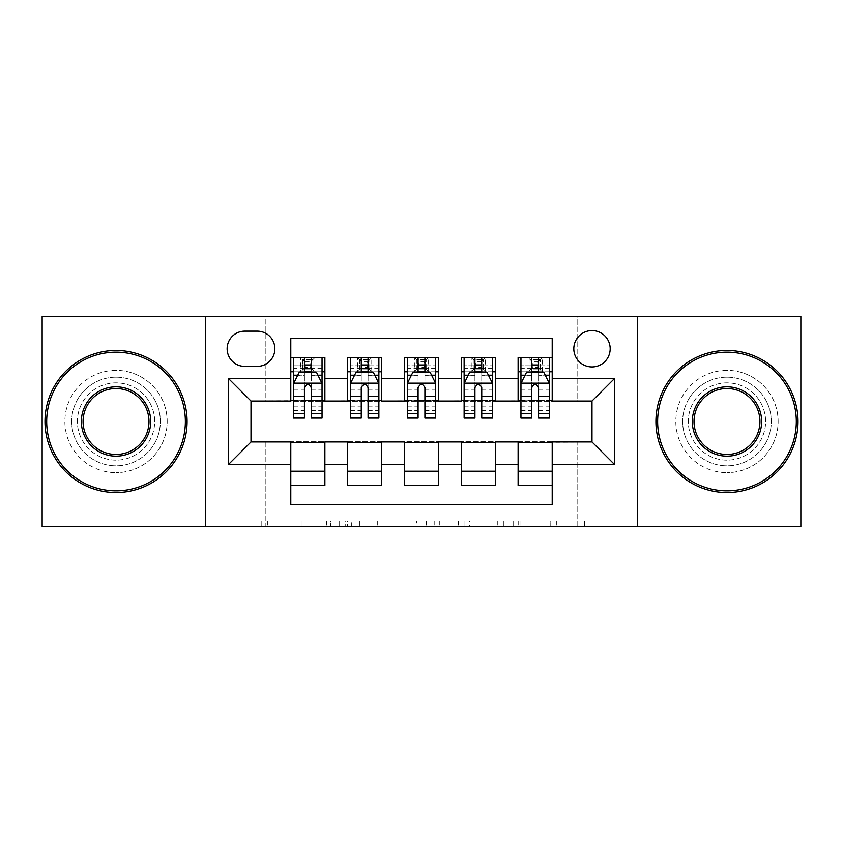 <?xml version="1.0" encoding="UTF-8"?>
<svg xmlns="http://www.w3.org/2000/svg" width="843" height="843" viewBox="0 0 843 843"><rect width="100%" height="100%" fill="white"/><g stroke="black" fill="none" stroke-linecap="round" stroke-linejoin="round"><path stroke-width="0.63" stroke-dasharray="4.21 3.16" d="M330.572 526.643L267.4 526.643L330.572 526.643L330.572 520.953L301.151 520.953L301.151 526.643L301.151 520.953L330.572 520.953L330.572 526.643L330.572 520.953L301.151 520.953L301.151 526.643L301.151 520.953L330.572 520.953L267.4 520.953L330.572 520.953M726.972 377.169A44.331 44.331 0 0 0 682.64 421.5A44.331 44.331 0 0 0 726.972 465.831A44.331 44.331 0 0 0 771.303 421.5A44.331 44.331 0 0 0 726.972 377.169A44.331 44.331 0 0 0 682.64 421.5A44.331 44.331 0 0 0 726.972 465.831A44.331 44.331 0 0 0 771.303 421.5A44.331 44.331 0 0 0 726.972 377.169M116.028 377.169A44.331 44.331 0 0 0 71.697 421.5A44.331 44.331 0 0 0 116.028 465.831A44.331 44.331 0 0 0 160.36 421.5A44.331 44.331 0 0 0 116.028 377.169A44.331 44.331 0 0 0 71.697 421.5A44.331 44.331 0 0 0 116.028 465.831A44.331 44.331 0 0 0 160.36 421.5A44.331 44.331 0 0 0 116.028 377.169M591.997 330.572A18.188 18.188 0 0 0 573.809 348.76A18.188 18.188 0 0 0 591.997 366.937A18.188 18.188 0 0 0 610.184 348.76A18.188 18.188 0 0 0 591.997 330.572M584.526 526.643L518.708 526.643L584.526 526.643L584.526 520.953L556.359 520.953L590.111 520.953L590.111 526.643L590.111 520.953L518.708 520.953L590.111 520.953L590.111 526.643L590.111 520.953L584.526 520.953L584.526 526.643M550.774 526.643L520.932 526.643L550.774 526.643L550.774 520.953L556.359 520.953L550.774 520.953L550.774 526.643L550.774 520.953L520.932 520.953L520.932 526.643L520.932 520.953L550.774 520.953L550.774 526.643M513.124 526.643L518.708 526.643L513.124 526.643L513.124 520.953L518.708 520.953L513.124 520.953L513.124 526.643M261.815 526.643L267.4 526.643L261.815 526.643L261.815 520.953L267.4 520.953L261.815 520.953L261.815 526.643M42.15 526.643L265.218 526.643L265.218 441.395L577.782 441.395L577.782 526.643L265.218 526.643L265.218 441.395L577.782 441.395L577.782 526.643L800.85 526.643L800.85 316.357L577.782 316.357L577.782 401.605L265.218 401.605L265.218 316.357L577.782 316.357L577.782 401.605L265.218 401.605L265.218 316.357L42.15 316.357L42.15 526.643M416.621 526.643L411.036 526.643L416.621 526.643L416.621 520.953L416.621 526.643M345.219 526.643L411.036 526.643L339.634 526.643L345.219 526.643L345.219 520.953L416.621 520.953L339.634 520.953L339.634 526.643L339.634 520.953L345.219 520.953L345.219 526.643M431.964 526.643L503.366 526.643L426.379 526.643L431.964 526.643L431.964 520.953L503.366 520.953L503.366 526.643L503.366 520.953L469.614 520.953L469.614 526.643M518.118 357.569L552.207 357.569L552.207 371.774L518.118 371.774L518.118 357.569M461.279 357.569L495.378 357.569L495.378 371.774L461.279 371.774L461.279 357.569M404.45 357.569L438.55 357.569L438.55 371.774L404.45 371.774L404.45 357.569M347.622 357.569L381.721 357.569L381.721 371.774L347.622 371.774L347.622 357.569M290.793 485.431L290.793 471.226L324.882 471.226L324.882 485.431L290.793 485.431L290.793 504.472L552.207 504.472L552.207 485.431L518.118 485.431L518.118 471.226L552.207 471.226L552.207 485.431M381.721 485.431L347.622 485.431L347.622 471.226L381.721 471.226L381.721 485.431M438.55 485.431L404.45 485.431L404.45 471.226L438.55 471.226L438.55 485.431M495.378 485.431L461.279 485.431L461.279 471.226L495.378 471.226L495.378 485.431M518.118 471.226L518.118 442.533L591.997 441.964L591.997 401.036L552.207 401.036L552.207 400.467L495.378 401.036L495.378 371.774M495.378 400.467L438.55 401.036L438.55 371.774M438.55 400.467L381.721 401.036L381.721 371.774M290.793 357.569L324.882 357.569L324.882 371.774L290.793 371.774L290.793 338.528L552.207 338.528L552.207 357.569M461.279 471.226L461.279 442.533L495.378 442.533L495.378 441.964L518.118 441.964L518.118 442.533M404.45 471.226L404.45 442.533L438.55 442.533L438.55 441.964L461.279 441.964L461.279 442.533M347.622 471.226L347.622 442.533L381.721 442.533L381.721 441.964L404.45 441.964L404.45 442.533M381.721 400.467L324.882 401.036L324.882 371.774M290.793 471.226L290.793 442.533L324.882 442.533L324.882 441.964L347.622 441.964L347.622 442.533M324.882 400.467L251.003 401.036L251.003 441.964L290.793 441.964L290.793 442.533M311.246 371.774L322.047 371.774L322.047 357.569L300.73 357.569L300.73 371.774L293.627 371.774L304.428 371.774M290.793 400.467L290.793 371.774M293.627 400.467L304.428 400.467M311.246 400.467L322.047 400.467M324.882 471.226L324.882 442.533M350.456 400.467L361.257 400.467M368.075 400.467L378.876 400.467M368.075 371.774L378.876 371.774L378.876 357.569L357.569 357.569L357.569 371.774L350.456 371.774L361.257 371.774M347.622 400.467L347.622 371.774M381.721 471.226L381.721 442.533M438.55 471.226L438.55 442.533M404.45 400.467L404.45 371.774M424.914 371.774L435.705 371.774L435.705 357.569L414.398 357.569L414.398 371.774L407.295 371.774L418.086 371.774M407.295 400.467L418.086 400.467M424.914 400.467L435.705 400.467M495.378 471.226L495.378 442.533M461.279 400.467L461.279 371.774M481.743 371.774L492.544 371.774L492.544 357.569L471.226 357.569L471.226 371.774L464.124 371.774L474.925 371.774M464.124 400.467L474.925 400.467M481.743 400.467L492.544 400.467M552.207 471.226L552.207 442.533M518.118 400.467L518.118 371.774M552.207 400.467L552.207 371.774M538.572 371.774L549.373 371.774L549.373 357.569L528.055 357.569L528.055 371.774L520.953 371.774L531.754 371.774M520.953 400.467L531.754 400.467M538.572 400.467L549.373 400.467M244.755 331.141A17.619 17.619 0 0 0 227.136 348.76A17.619 17.619 0 0 0 244.755 366.378L257.252 366.378A17.619 17.619 0 0 0 274.871 348.76A17.619 17.619 0 0 0 257.252 331.141L244.755 331.141M205.544 526.643L205.544 316.357M637.456 316.357L637.456 526.643M351.352 526.643L359.445 526.643L351.352 526.643L351.352 520.953L347.442 520.953L347.442 526.643L347.442 520.953L359.445 520.953L351.352 520.953L351.352 526.643M359.445 526.643L377.295 526.643L359.445 526.643L359.445 520.953L377.295 520.953L377.295 526.643L377.295 520.953L359.445 520.953L359.445 526.643M431.964 520.953L464.04 520.953L464.04 526.643L464.04 520.953L458.455 520.953L464.04 520.953L464.04 526.643L464.04 520.953L469.614 520.953M434.187 520.953L434.187 526.643L434.187 520.953M426.379 520.953L426.379 526.643L426.379 520.953M322.047 418.086L322.047 364.956L322.047 371.774L293.627 371.774L293.627 364.956L304.428 364.956L304.428 357.569L322.047 357.569M293.627 383.428L293.627 410.699L293.627 383.428L299.307 372.058L316.357 372.058L322.047 383.428L322.047 410.699L322.047 383.428M293.627 371.774L293.627 357.569L304.428 357.569M293.627 418.086L293.627 364.956L322.047 364.956L311.246 364.956L311.246 357.569L311.246 418.086M304.997 361.826L310.677 361.826L310.677 367.506L304.997 367.506L304.997 361.826L302.721 359.55L312.953 359.55L302.721 359.55L302.721 369.782L312.953 369.782L312.953 359.55L312.953 369.782L302.721 369.782L302.721 359.55L300.73 357.569L293.627 357.569M304.428 364.956L304.428 375.304L293.627 375.304M297.748 375.188L304.428 375.188L304.428 372.058M311.246 372.058L311.246 375.188L317.927 375.188M304.428 418.086L304.428 375.304M304.428 375.188L304.428 387.685C306.694 383.375 308.97 383.375 311.246 387.685L311.246 375.188M322.047 371.774L314.945 371.774L314.945 357.569L310.677 361.826M310.677 367.506L314.945 371.774L300.73 371.774L304.997 367.506M116.028 492.544A71.044 71.044 0 0 1 44.995 421.5A71.044 71.044 0 0 1 116.028 350.456A71.044 71.044 0 0 1 187.072 421.5A71.044 71.044 0 0 1 116.028 492.544A71.044 71.044 0 0 1 44.995 421.5A71.044 71.044 0 0 1 116.028 350.456A71.044 71.044 0 0 1 187.072 421.5A71.044 71.044 0 0 1 116.028 492.544A71.044 71.044 0 0 1 44.995 421.5A71.044 71.044 0 0 1 116.028 350.456A71.044 71.044 0 0 1 187.072 421.5A71.044 71.044 0 0 1 116.028 492.544M116.028 370.351A51.149 51.149 0 0 0 64.879 421.5A51.149 51.149 0 0 0 116.028 472.649A51.149 51.149 0 0 1 64.879 421.5A51.149 51.149 0 0 1 116.028 370.351A51.149 51.149 0 0 1 167.177 421.5A51.149 51.149 0 0 1 116.028 472.649A51.149 51.149 0 0 0 167.177 421.5A51.149 51.149 0 0 0 116.028 370.351M116.028 388.539A32.961 32.961 0 0 1 148.99 421.5A32.961 32.961 0 0 1 116.028 454.461A32.961 32.961 0 0 1 83.067 421.5A32.961 32.961 0 0 1 116.028 388.539M116.028 460.141A38.641 38.641 0 0 1 77.387 421.5A38.641 38.641 0 0 1 116.028 382.859A38.641 38.641 0 0 1 154.68 421.5A38.641 38.641 0 0 1 116.028 460.141A38.641 38.641 0 0 1 77.387 421.5A38.641 38.641 0 0 1 116.028 382.859A38.641 38.641 0 0 1 154.68 421.5A38.641 38.641 0 0 1 116.028 460.141M726.972 492.544A71.044 71.044 0 0 1 655.928 421.5A71.044 71.044 0 0 1 726.972 350.456A71.044 71.044 0 0 1 798.005 421.5A71.044 71.044 0 0 1 726.972 492.544A71.044 71.044 0 0 1 655.928 421.5A71.044 71.044 0 0 1 726.972 350.456A71.044 71.044 0 0 1 798.005 421.5A71.044 71.044 0 0 1 726.972 492.544A71.044 71.044 0 0 1 655.928 421.5A71.044 71.044 0 0 1 726.972 350.456A71.044 71.044 0 0 1 798.005 421.5A71.044 71.044 0 0 1 726.972 492.544M726.972 370.351A51.149 51.149 0 0 0 675.823 421.5A51.149 51.149 0 0 0 726.972 472.649A51.149 51.149 0 0 1 675.823 421.5A51.149 51.149 0 0 1 726.972 370.351A51.149 51.149 0 0 1 778.121 421.5A51.149 51.149 0 0 1 726.972 472.649A51.149 51.149 0 0 0 778.121 421.5A51.149 51.149 0 0 0 726.972 370.351M726.972 388.539A32.961 32.961 0 0 1 759.933 421.5A32.961 32.961 0 0 1 726.972 454.461A32.961 32.961 0 0 1 694.01 421.5A32.961 32.961 0 0 1 726.972 388.539M726.972 460.141A38.641 38.641 0 0 1 688.32 421.5A38.641 38.641 0 0 1 726.972 382.859A38.641 38.641 0 0 1 765.613 421.5A38.641 38.641 0 0 1 726.972 460.141A38.641 38.641 0 0 1 688.32 421.5A38.641 38.641 0 0 1 726.972 382.859A38.641 38.641 0 0 1 765.613 421.5A38.641 38.641 0 0 1 726.972 460.141M361.257 418.086L361.257 357.569L378.876 357.569L368.075 357.569L368.075 364.956L368.075 357.569M350.456 383.428L350.456 410.699L350.456 383.428L356.146 372.058L373.196 372.058L378.876 383.428L378.876 410.699L378.876 383.428M378.876 418.086L378.876 364.956L378.876 371.774L350.456 371.774L350.456 357.569L361.257 357.569L350.456 357.569L357.569 357.569L359.55 359.55L359.55 369.782L369.782 369.782L369.782 359.55L369.782 369.782L359.55 369.782L359.55 359.55L369.782 359.55L359.55 359.55L361.826 361.826L367.506 361.826L367.506 367.506L361.826 367.506L361.826 361.826M350.456 371.774L350.456 418.086M368.075 364.956L350.456 364.956L378.876 364.956L368.075 364.956L368.075 418.086M354.576 375.188L361.257 375.188L361.257 372.058M368.075 372.058L368.075 375.188L374.756 375.188M361.257 375.188L361.257 387.685C363.523 383.375 365.799 383.375 368.075 387.685L368.075 375.188M378.876 371.774L371.774 371.774L371.774 357.569L367.506 361.826M367.506 367.506L371.774 371.774L357.569 371.774L361.826 367.506M418.086 418.086L418.086 357.569L435.705 357.569L424.914 357.569L424.914 364.956L424.914 357.569M407.295 383.428L407.295 410.699L407.295 383.428L412.975 372.058L430.025 372.058L435.705 383.428L435.705 410.699L435.705 383.428M435.705 418.086L435.705 364.956L435.705 371.774L407.295 371.774L407.295 357.569L418.086 357.569L407.295 357.569L414.398 357.569L416.389 359.55L416.389 369.782L426.611 369.782L426.611 359.55L426.611 369.782L416.389 369.782L416.389 359.55L426.611 359.55L416.389 359.55L418.655 361.826L424.345 361.826L424.345 367.506L418.655 367.506L418.655 361.826M407.295 371.774L407.295 418.086M424.914 364.956L407.295 364.956L435.705 364.956L424.914 364.956L424.914 418.086M411.416 375.188L418.086 375.188L418.086 372.058M424.914 372.058L424.914 375.188L431.584 375.188M418.086 375.188L418.086 387.685C420.362 383.375 422.628 383.375 424.914 387.685L424.914 375.188M435.705 371.774L428.602 371.774L428.602 357.569L424.345 361.826M424.345 367.506L428.602 371.774L414.398 371.774L418.655 367.506M474.925 418.086L474.925 357.569L492.544 357.569L481.743 357.569L481.743 364.956L481.743 357.569M464.124 383.428L464.124 410.699L464.124 383.428L469.804 372.058L486.854 372.058L492.544 383.428L492.544 410.699L492.544 383.428M492.544 418.086L492.544 364.956L492.544 371.774L464.124 371.774L464.124 357.569L474.925 357.569L464.124 357.569L471.226 357.569L473.218 359.55L473.218 369.782L483.45 369.782L483.45 359.55L483.45 369.782L473.218 369.782L473.218 359.55L483.45 359.55L473.218 359.55L475.494 361.826L481.174 361.826L481.174 367.506L475.494 367.506L475.494 361.826M464.124 371.774L464.124 418.086M481.743 364.956L464.124 364.956L492.544 364.956L481.743 364.956L481.743 418.086M468.244 375.188L474.925 375.188L474.925 372.058M481.743 372.058L481.743 375.188L488.424 375.188M474.925 375.188L474.925 387.685C477.191 383.375 479.467 383.375 481.743 387.685L481.743 375.188M492.544 371.774L485.431 371.774L485.431 357.569L481.174 361.826M481.174 367.506L485.431 371.774L471.226 371.774L475.494 367.506M531.754 418.086L531.754 357.569L549.373 357.569L538.572 357.569L538.572 364.956L538.572 357.569M520.953 383.428L520.953 410.699L520.953 383.428L526.643 372.058L543.693 372.058L549.373 383.428L549.373 410.699L549.373 383.428M549.373 418.086L549.373 364.956L549.373 371.774L520.953 371.774L520.953 357.569L531.754 357.569L520.953 357.569L528.055 357.569L530.047 359.55L530.047 369.782L540.279 369.782L540.279 359.55L540.279 369.782L530.047 369.782L530.047 359.55L540.279 359.55L530.047 359.55L532.323 361.826L538.003 361.826L538.003 367.506L532.323 367.506L532.323 361.826M520.953 371.774L520.953 418.086M538.572 364.956L520.953 364.956L549.373 364.956L538.572 364.956L538.572 418.086M525.073 375.188L531.754 375.188L531.754 372.058M538.572 372.058L538.572 375.188L545.252 375.188M531.754 375.188L531.754 387.685C534.019 383.375 536.296 383.375 538.572 387.685L538.572 375.188M549.373 371.774L542.27 371.774L542.27 357.569L538.003 361.826M538.003 367.506L542.27 371.774L528.055 371.774L532.323 367.506M326.662 520.953L326.662 526.643L326.662 520.953M319.002 520.953L319.002 526.643L319.002 520.953M267.4 520.953L267.4 526.643L267.4 520.953M411.036 520.953L411.036 526.643L411.036 520.953M497.781 520.953L497.781 526.643L497.781 520.953M458.455 520.953L458.455 526.643L458.455 520.953M439.772 520.953L439.772 526.643L439.772 520.953M556.359 520.953L556.359 526.643L556.359 520.953M518.708 520.953L518.708 526.643L518.708 520.953M293.775 383.144L321.9 383.144M322.047 375.304L311.246 375.304M293.627 406.853L304.428 406.853M311.246 406.853L322.047 406.853M293.627 389.993L304.428 389.993M311.246 389.993L322.047 389.993M322.047 368.57L311.246 368.57M304.428 368.57L293.627 368.57M350.604 383.144L378.739 383.144M361.257 375.304L350.456 375.304M378.876 375.304L368.075 375.304M350.456 406.853L361.257 406.853M368.075 406.853L378.876 406.853M350.456 389.993L361.257 389.993M368.075 389.993L378.876 389.993M378.876 368.57L368.075 368.57M361.257 368.57L350.456 368.57M407.432 383.144L435.568 383.144M418.086 375.304L407.295 375.304M435.705 375.304L424.914 375.304M407.295 406.853L418.086 406.853M424.914 406.853L435.705 406.853M407.295 389.993L418.086 389.993M424.914 389.993L435.705 389.993M435.705 368.57L424.914 368.57M418.086 368.57L407.295 368.57M464.261 383.144L492.396 383.144M474.925 375.304L464.124 375.304M492.544 375.304L481.743 375.304M464.124 406.853L474.925 406.853M481.743 406.853L492.544 406.853M464.124 389.993L474.925 389.993M481.743 389.993L492.544 389.993M492.544 368.57L481.743 368.57M474.925 368.57L464.124 368.57M521.1 383.144L549.225 383.144M531.754 375.304L520.953 375.304M549.373 375.304L538.572 375.304M520.953 406.853L531.754 406.853M538.572 406.853L549.373 406.853M520.953 389.993L531.754 389.993M538.572 389.993L549.373 389.993M549.373 368.57L538.572 368.57M531.754 368.57L520.953 368.57M293.627 410.699L304.428 410.699M311.246 410.699L322.047 410.699M350.456 410.699L361.257 410.699M368.075 410.699L378.876 410.699M407.295 410.699L418.086 410.699M424.914 410.699L435.705 410.699M464.124 410.699L474.925 410.699M481.743 410.699L492.544 410.699M520.953 410.699L531.754 410.699M538.572 410.699L549.373 410.699"/><path stroke-width="1.26" d="M591.997 330.572A18.188 18.188 0 0 0 573.809 348.76A18.188 18.188 0 0 0 591.997 366.937A18.188 18.188 0 0 0 610.184 348.76A18.188 18.188 0 0 0 591.997 330.572M637.456 526.643L800.85 526.643L800.85 316.357L637.456 316.357L637.456 526.643L205.544 526.643L205.544 316.357L42.15 316.357L42.15 526.643L205.544 526.643M552.207 357.569L518.118 357.569L518.118 378.307L495.378 378.307L495.378 401.036L518.118 401.036L518.118 378.307M495.378 378.307L495.378 357.569L461.279 357.569L461.279 378.307L438.55 378.307L438.55 401.036L461.279 401.036L461.279 378.307M438.55 378.307L438.55 357.569L404.45 357.569L404.45 378.307L381.721 378.307L381.721 401.036L404.45 401.036L404.45 378.307M381.721 378.307L381.721 357.569L347.622 357.569L347.622 401.036L324.882 401.036L324.882 357.569L290.793 357.569M290.793 485.431L324.882 485.431L324.882 441.964L347.622 441.964L347.622 485.431L381.721 485.431L381.721 441.964L404.45 441.964L404.45 464.693L381.721 464.693M404.45 464.693L404.45 485.431L438.55 485.431L438.55 441.964L461.279 441.964L461.279 464.693L438.55 464.693M461.279 464.693L461.279 485.431L495.378 485.431L495.378 441.964L518.118 441.964L518.118 464.693L495.378 464.693M244.755 366.378L257.252 366.378A17.619 17.619 0 0 0 274.871 348.76A17.619 17.619 0 0 0 257.252 331.141L244.755 331.141A17.619 17.619 0 0 0 227.136 348.76A17.619 17.619 0 0 0 244.755 366.378M637.456 316.357L205.544 316.357M552.207 378.307L552.207 338.528L290.793 338.528L290.793 401.036L251.003 401.036L251.003 441.964L290.793 441.964L290.793 504.472L552.207 504.472L552.207 441.964L591.997 441.964L591.997 401.036L552.207 401.036L552.207 378.307L614.726 378.307L614.726 464.693L552.207 464.693M290.793 464.693L228.274 464.693L228.274 378.307L290.793 378.307M518.118 464.693L518.118 485.431L552.207 485.431M290.793 371.774L293.627 371.774M304.428 371.774L311.246 371.774M322.047 371.774L324.882 371.774M290.793 400.467L293.627 400.467M304.428 400.467L311.246 400.467M322.047 400.467L324.882 400.467M290.793 442.533L324.882 442.533M290.793 471.226L324.882 471.226M347.622 400.467L350.456 400.467M361.257 400.467L368.075 400.467M378.876 400.467L381.721 400.467M347.622 371.774L350.456 371.774M361.257 371.774L368.075 371.774M378.876 371.774L381.721 371.774M347.622 442.533L381.721 442.533M347.622 471.226L381.721 471.226M404.45 442.533L438.55 442.533M404.45 471.226L438.55 471.226M404.45 371.774L407.295 371.774M418.086 371.774L424.914 371.774M435.705 371.774L438.55 371.774M404.45 400.467L407.295 400.467M418.086 400.467L424.914 400.467M435.705 400.467L438.55 400.467M461.279 442.533L495.378 442.533M461.279 471.226L495.378 471.226M461.279 371.774L464.124 371.774M474.925 371.774L481.743 371.774M492.544 371.774L495.378 371.774M461.279 400.467L464.124 400.467M474.925 400.467L481.743 400.467M492.544 400.467L495.378 400.467M518.118 442.533L552.207 442.533M518.118 471.226L552.207 471.226M518.118 371.774L520.953 371.774M531.754 371.774L538.572 371.774M549.373 371.774L552.207 371.774M518.118 400.467L520.953 400.467M531.754 400.467L538.572 400.467M549.373 400.467L552.207 400.467M251.003 401.036L228.274 378.307M251.003 441.964L228.274 464.693M614.726 378.307L591.997 401.036M614.726 464.693L591.997 441.964M311.246 364.956L304.428 364.956M322.047 413.46L311.246 413.46L311.246 418.086L322.047 418.086L322.047 383.428L316.357 372.058L299.307 372.058L293.627 383.428L293.627 418.086L304.428 418.086L304.428 413.46L293.627 413.46M293.627 383.428L293.627 357.569M322.047 383.428L322.047 357.569M304.428 372.058L304.428 357.569M311.246 357.569L311.246 372.058M311.246 413.46L311.246 387.685C308.981 383.302 306.704 383.302 304.428 387.685L304.428 413.46M116.028 352.163A69.337 69.337 0 0 0 46.692 421.5A69.337 69.337 0 0 0 116.028 490.837A69.337 69.337 0 0 0 185.365 421.5A69.337 69.337 0 0 0 116.028 352.163M116.028 492.544A71.044 71.044 0 0 1 44.995 421.5A71.044 71.044 0 0 1 116.028 350.456A71.044 71.044 0 0 1 187.072 421.5A71.044 71.044 0 0 1 116.028 492.544M116.028 386.832A34.668 34.668 0 0 1 150.697 421.5A34.668 34.668 0 0 1 116.028 456.168A34.668 34.668 0 0 1 81.36 421.5A34.668 34.668 0 0 1 116.028 386.832M116.028 454.461A32.961 32.961 0 0 0 148.99 421.5A32.961 32.961 0 0 0 116.028 388.539A32.961 32.961 0 0 0 83.067 421.5A32.961 32.961 0 0 0 116.028 454.461M726.972 352.163A69.337 69.337 0 0 0 657.635 421.5A69.337 69.337 0 0 0 726.972 490.837A69.337 69.337 0 0 0 796.308 421.5A69.337 69.337 0 0 0 726.972 352.163M726.972 492.544A71.044 71.044 0 0 1 655.928 421.5A71.044 71.044 0 0 1 726.972 350.456A71.044 71.044 0 0 1 798.005 421.5A71.044 71.044 0 0 1 726.972 492.544M726.972 386.832A34.668 34.668 0 0 1 761.64 421.5A34.668 34.668 0 0 1 726.972 456.168A34.668 34.668 0 0 1 692.303 421.5A34.668 34.668 0 0 1 726.972 386.832M726.972 454.461A32.961 32.961 0 0 0 759.933 421.5A32.961 32.961 0 0 0 726.972 388.539A32.961 32.961 0 0 0 694.01 421.5A32.961 32.961 0 0 0 726.972 454.461M368.075 364.956L361.257 364.956M378.876 413.46L368.075 413.46L368.075 418.086L378.876 418.086L378.876 383.428L373.196 372.058L356.146 372.058L350.456 383.428L350.456 418.086L361.257 418.086L361.257 413.46L350.456 413.46M350.456 383.428L350.456 357.569M378.876 383.428L378.876 357.569M361.257 372.058L361.257 357.569M368.075 357.569L368.075 372.058M368.075 413.46L368.075 387.685C365.809 383.302 363.533 383.302 361.257 387.685L361.257 413.46M424.914 364.956L418.086 364.956M435.705 413.46L424.914 413.46L424.914 418.086L435.705 418.086L435.705 383.428L430.025 372.058L412.975 372.058L407.295 383.428L407.295 418.086L418.086 418.086L418.086 413.46L407.295 413.46M407.295 383.428L407.295 357.569M435.705 383.428L435.705 357.569M418.086 372.058L418.086 357.569M424.914 357.569L424.914 372.058M424.914 413.46L424.914 387.685C422.638 383.302 420.362 383.302 418.086 387.685L418.086 413.46M481.743 364.956L474.925 364.956M492.544 413.46L481.743 413.46L481.743 418.086L492.544 418.086L492.544 383.428L486.854 372.058L469.804 372.058L464.124 383.428L464.124 418.086L474.925 418.086L474.925 413.46L464.124 413.46M464.124 383.428L464.124 357.569M492.544 383.428L492.544 357.569M474.925 372.058L474.925 357.569M481.743 357.569L481.743 372.058M481.743 413.46L481.743 387.685C479.467 383.302 477.201 383.302 474.925 387.685L474.925 413.46M538.572 364.956L531.754 364.956M549.373 413.46L538.572 413.46L538.572 418.086L549.373 418.086L549.373 383.428L543.693 372.058L526.643 372.058L520.953 383.428L520.953 418.086L531.754 418.086L531.754 413.46L520.953 413.46M520.953 383.428L520.953 357.569M549.373 383.428L549.373 357.569M531.754 372.058L531.754 357.569M538.572 357.569L538.572 372.058M538.572 413.46L538.572 387.685C536.306 383.302 534.03 383.302 531.754 387.685L531.754 413.46M347.622 464.693L324.882 464.693M347.622 378.307L324.882 378.307M321.9 383.144L293.775 383.144M293.627 375.188L297.748 375.188M317.927 375.188L322.047 375.188M304.428 396.6L293.627 396.6M322.047 396.6L311.246 396.6M311.246 368.57L304.428 368.57M378.739 383.144L350.604 383.144M350.456 375.188L354.576 375.188M374.756 375.188L378.876 375.188M361.257 396.6L350.456 396.6M378.876 396.6L368.075 396.6M368.075 368.57L361.257 368.57M435.568 383.144L407.432 383.144M407.295 375.188L411.416 375.188M431.584 375.188L435.705 375.188M418.086 396.6L407.295 396.6M435.705 396.6L424.914 396.6M424.914 368.57L418.086 368.57M492.396 383.144L464.261 383.144M464.124 375.188L468.244 375.188M488.424 375.188L492.544 375.188M474.925 396.6L464.124 396.6M492.544 396.6L481.743 396.6M481.743 368.57L474.925 368.57M549.225 383.144L521.1 383.144M520.953 375.188L525.073 375.188M545.252 375.188L549.373 375.188M531.754 396.6L520.953 396.6M549.373 396.6L538.572 396.6M538.572 368.57L531.754 368.57"/></g></svg>
